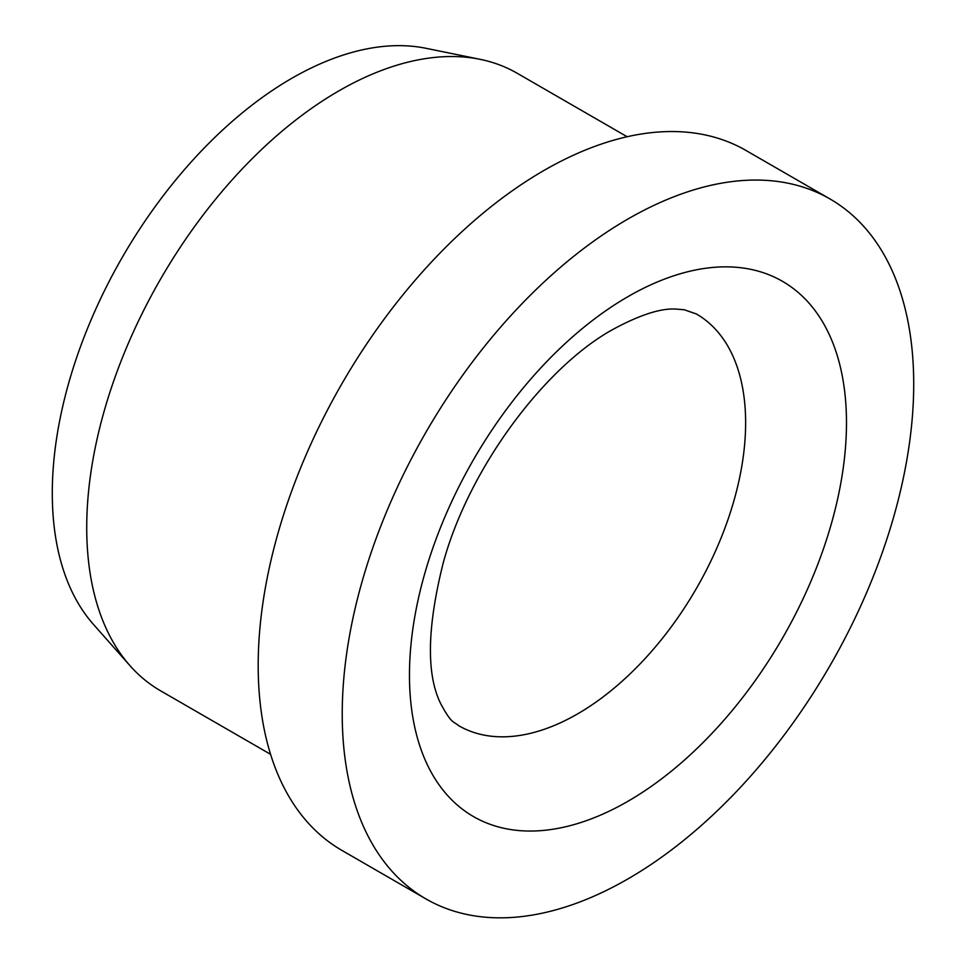 <?xml version="1.0" encoding="UTF-8"?>
<svg xmlns="http://www.w3.org/2000/svg" width="966" height="966" viewBox="0 0 966 966"><rect width="100%" height="100%" fill="white"/><g stroke="black" fill="none" stroke-linecap="round" stroke-linejoin="round"><path stroke-width="1.45" d="M830.023 198.984L745.981 150.467A404.102 233.313 120 0 0 434.579 258.731A404.102 233.313 120 0 0 258.188 665.393A404.102 233.313 120 0 0 341.879 850.382L425.921 898.911A404.102 233.313 120 0 0 737.324 790.647A404.102 233.313 120 0 0 913.715 383.973A404.102 233.313 120 0 0 830.023 198.984A404.102 233.313 120 0 0 518.621 307.248A404.102 233.313 120 0 0 342.23 713.922A404.102 233.313 120 0 0 425.921 898.911M627.127 136.737L517.136 73.235A356.563 205.855 120 0 0 480.126 59.324A356.563 205.855 120 0 0 220.634 193.128A356.563 205.855 120 0 0 86.723 527.593A356.563 205.855 120 0 0 130.024 665.719A356.563 205.855 120 0 0 160.573 690.811L270.565 754.313M480.126 59.324L426.006 48.3A338.728 195.567 120 0 0 179.507 175.414A338.728 195.567 120 0 0 52.285 493.143A338.728 195.567 120 0 0 93.424 624.374L130.024 665.719M745.631 422.794A237.708 137.244 120 0 0 696.401 313.974L684.29 309.772L675.777 309.06C660.659 308.166 639.794 314.904 613.205 329.273C544.909 366.669 468.969 468.075 443.201 562.985C427.057 627.465 426.211 674.353 440.677 703.622C451.714 724.246 453.368 721.083 458.693 725.695A237.708 137.244 120 0 0 577.547 713.922A237.708 137.244 120 0 0 745.631 422.794M627.972 296.634A309.011 178.408 120 0 0 409.463 675.101A309.011 178.408 120 0 0 627.972 801.261A309.011 178.408 120 0 0 846.482 422.794A309.011 178.408 120 0 0 627.972 296.634"/></g></svg>
